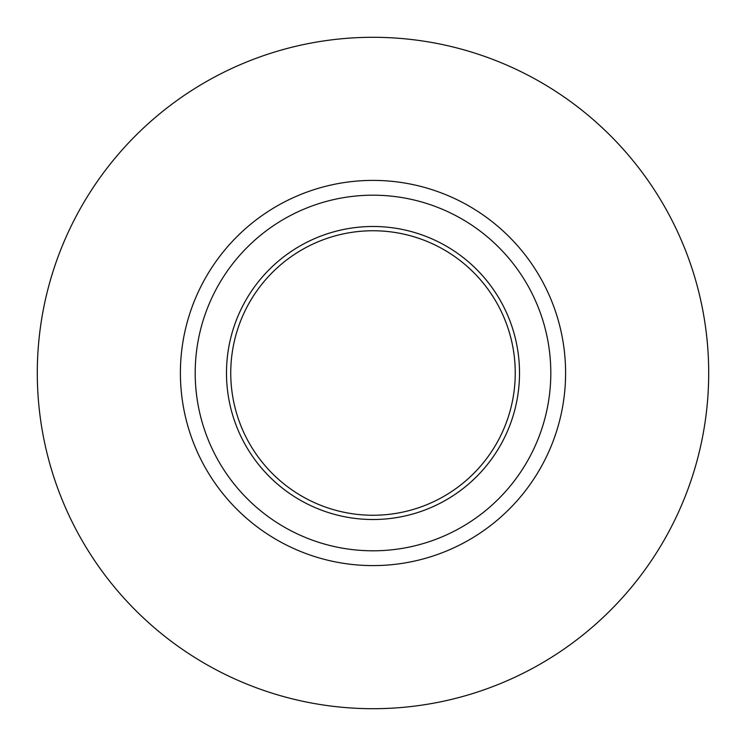 <?xml version="1.0" encoding="UTF-8"?>
<svg xmlns="http://www.w3.org/2000/svg" width="746" height="746" viewBox="0 0 746 746"><rect width="100%" height="100%" fill="white"/><g stroke="black" fill="none" stroke-linecap="round" stroke-linejoin="round"><path stroke-width="1.12" d="M226.486 373A146.514 146.514 0 0 1 446.257 246.115A146.514 146.514 0 0 1 446.257 499.885A146.514 146.514 0 0 1 226.486 373M550.809 373A177.809 177.809 0 0 1 284.095 526.984A177.809 177.809 0 0 1 284.095 219.016A177.809 177.809 0 0 1 550.809 373M565.599 373A192.599 192.599 0 0 1 276.701 539.796A192.599 192.599 0 0 1 276.701 206.204A192.599 192.599 0 0 1 565.599 373M708.7 373A335.7 335.7 0 0 1 205.15 663.726A335.7 335.7 0 0 1 205.15 82.274A335.7 335.7 0 0 1 708.7 373M373 230.756A142.244 142.244 0 0 1 496.193 444.122A142.244 142.244 0 0 1 249.807 444.122A142.244 142.244 0 0 1 373 230.756A142.244 142.244 0 0 1 515.244 373A142.244 142.244 0 0 0 373 230.756"/></g></svg>
